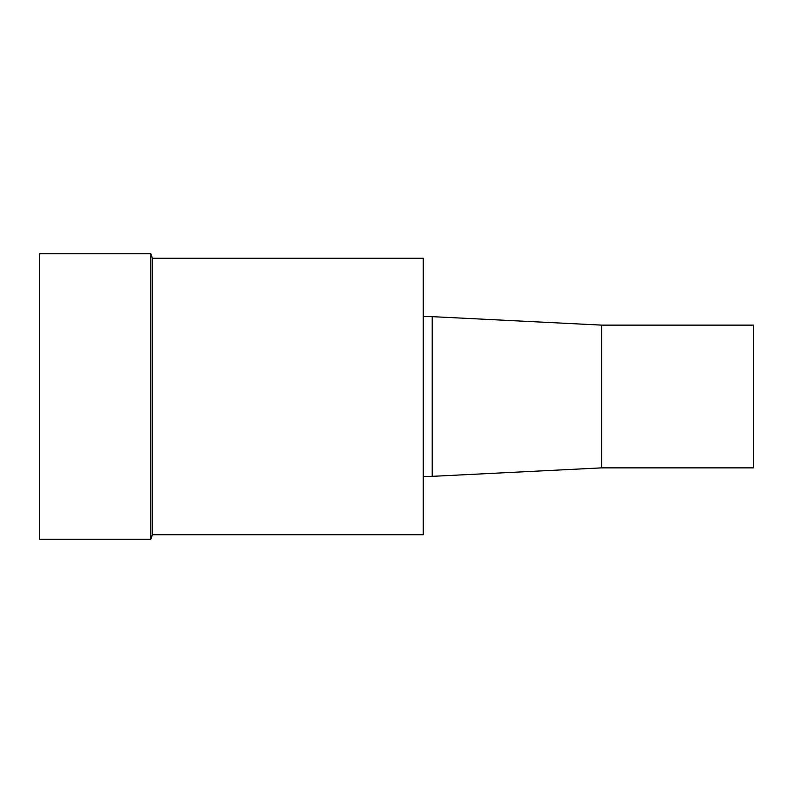 <?xml version="1.0" encoding="UTF-8"?>
<svg xmlns="http://www.w3.org/2000/svg" width="793" height="793" viewBox="0 0 793 793"><rect width="100%" height="100%" fill="white"/><g stroke="black" fill="none" stroke-linecap="round" stroke-linejoin="round"><path stroke-width="1.19" d="M601.689 467.87L753.35 467.87L753.35 325.13L601.689 325.13L432.185 316.655L432.185 476.345L601.689 467.87L601.689 325.13M423.264 476.345L432.185 476.345M152.385 534.779L423.264 534.779L423.264 258.221L152.385 258.221L150.819 253.76L150.819 539.24L152.385 534.779L152.385 258.221M150.819 539.24L39.65 539.24L39.65 253.76L150.819 253.76M423.264 316.655L432.185 316.655"/></g></svg>

